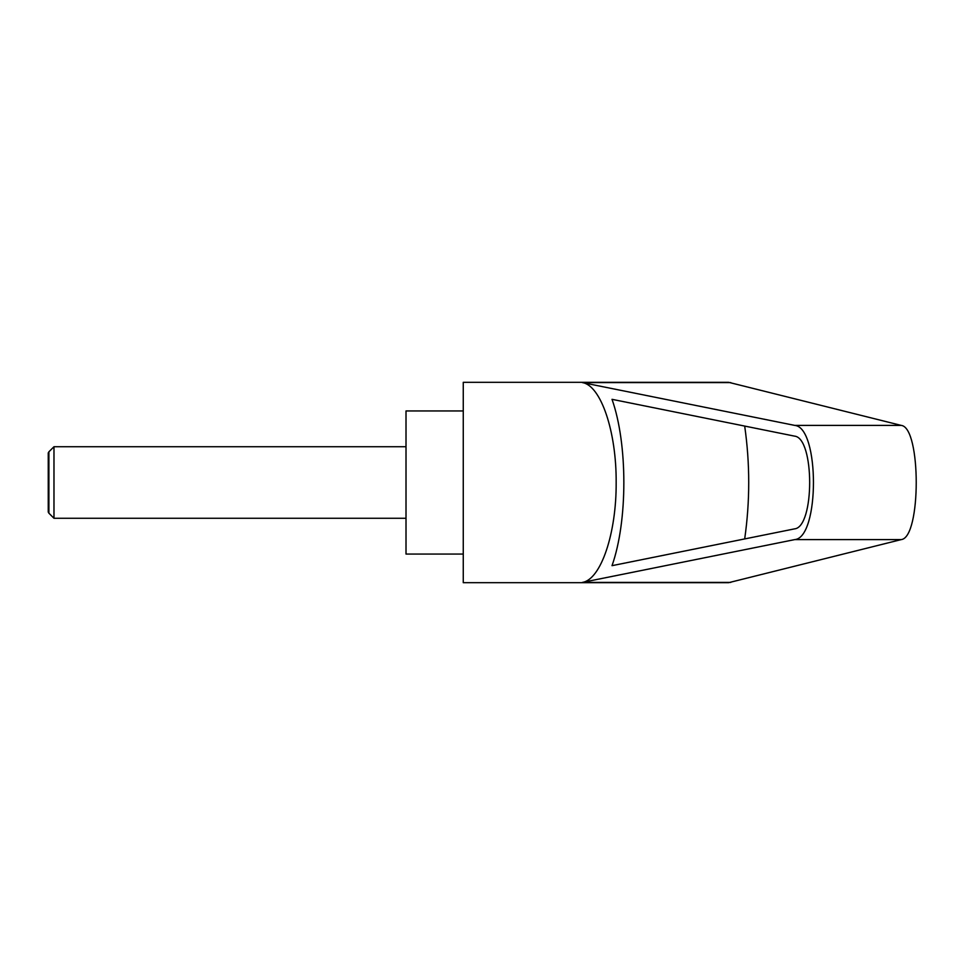<?xml version="1.0" encoding="UTF-8"?>
<svg xmlns="http://www.w3.org/2000/svg" width="965" height="965" viewBox="0 0 965 965"><rect width="100%" height="100%" fill="white"/><g stroke="black" fill="none" stroke-linecap="round" stroke-linejoin="round"><path stroke-width="1.45" d="M48.901 513.199L48.25 512.077L48.25 452.923L48.901 451.801L48.901 513.199L53.98 518.277L53.98 446.723L406.012 446.723M463.26 482.5L463.26 582.679L728.647 582.679L901.25 539.592C921.225 537.553 921.225 427.447 901.25 425.408L728.647 382.321L463.26 382.321L463.26 482.5M582.378 382.598L794.786 425.408C819.671 427.447 819.671 537.553 794.786 539.592L582.378 582.402C600.869 579.627 616.514 533.38 616.165 482.5C616.514 431.62 600.869 385.373 582.378 382.598L730.782 382.598M463.26 410.945L406.012 410.945L406.012 554.055L463.26 554.055M794.497 436.12C814.725 437.772 814.725 527.228 794.497 528.88L612.015 565.671C627.793 521.124 627.793 443.876 612.015 399.329L794.497 436.12M744.691 426.072C750.058 463.695 750.058 501.305 744.691 538.928M582.378 582.402L730.782 582.402M794.786 425.408L901.25 425.408M794.786 539.592L901.25 539.592M48.901 451.801L53.98 446.723M53.98 518.277L406.012 518.277"/></g></svg>
